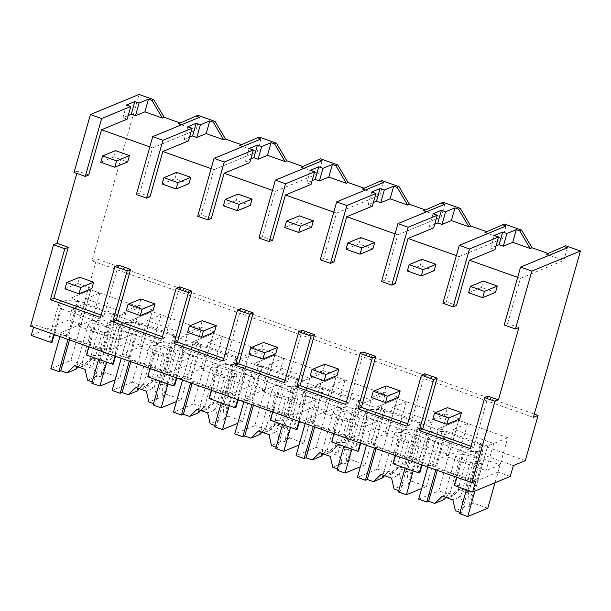 <?xml version="1.0" encoding="UTF-8"?>
<svg xmlns="http://www.w3.org/2000/svg" width="611" height="611" viewBox="0 0 611 611"><rect width="100%" height="100%" fill="white"/><g stroke="black" fill="none" stroke-linecap="round" stroke-linejoin="round"><path stroke-width="0.46" stroke-dasharray="3.06 2.29" d="M565.694 245.775L548.044 253.443M533.372 417.382L91.978 260.836L139.056 94.461M197.865 115.319L180.214 122.987M259.171 137.055L241.521 144.731M320.477 158.799L302.827 166.475M381.783 180.543L364.133 188.211M443.082 202.287L425.432 209.955M504.388 224.031L486.738 231.699M518.892 327.542L507.642 323.555L504.19 324.976M150.031 196.719L139.812 193.091L136.36 194.519M149.84 146.9L152.605 147.885L139.812 193.091M88.725 174.975L77.498 170.988L76.818 173.402M118.335 265.075L103.916 316.032L101.143 315.055M179.642 286.819L165.222 337.776L162.45 336.798M240.948 308.563L226.521 359.52L223.756 358.542M302.246 330.299L287.827 381.264L285.062 380.279M363.553 352.043L349.133 403.008L346.361 402.023M424.859 373.787L410.439 424.752L407.667 423.767M488.181 396.249L473.754 447.206L470.989 446.229M507.642 323.555L520.435 278.341L517.67 277.356M456.554 305.431L446.336 301.811L442.883 303.232M456.364 255.619L459.128 256.597L446.336 301.811M395.248 283.687L385.037 280.067L381.585 281.488M395.057 233.876L397.83 234.853L385.037 280.067M333.942 261.943L323.731 258.323L320.279 259.751M333.759 212.132L336.524 213.109L323.731 258.323M272.643 240.199L262.425 236.579L258.972 238.007M272.453 190.388L275.217 191.365L262.425 236.579M211.337 218.463L201.118 214.835L197.666 216.263M211.146 168.644L213.911 169.621L201.118 214.835M30.55 326.137L34.315 324.578L33.574 327.206M475.709 481.132L457.318 474.61L456.692 474.869L408.278 457.211L396.012 452.866L395.386 453.125L346.972 435.467L334.706 431.122L334.08 431.381L285.665 413.723L273.407 409.378L272.773 409.637L237.748 397.211L238.374 396.951L176.442 375.467L177.068 375.207L115.135 353.731L115.762 353.471L89.489 344.146L88.862 344.405L53.829 331.987L54.455 331.727L34.315 324.578M456.577 477.237L457.318 474.61M510.292 476.427L498.026 472.082L501.096 461.229L71.968 309.029L83.89 304.102L96.683 258.888L534.297 414.098M454.248 485.455L454.874 485.203L464.597 450.842L463.344 451.353L428.311 438.935L429.571 438.415A34.957 7.92 -164.2 0 1 426.684 434.138A34.972 7.928 -164.2 0 1 426.745 433.802A34.972 7.928 -164.2 0 1 445.259 431.931L446.511 431.412L438.629 428.617L427.761 467.018M464.597 450.842A34.957 7.92 -164.2 0 0 475.946 451.613A34.972 7.928 -164.2 0 0 483.11 448.97A34.972 7.928 -164.2 0 0 480.284 444.357L470.562 478.719A34.972 7.928 -164.2 0 1 473.388 483.332A34.972 7.928 -164.2 0 1 466.224 485.974A34.957 7.92 -164.2 0 1 454.874 485.203M470.562 478.719L471.822 478.199L477.947 480.376L498.026 472.082M513.362 465.574L501.096 461.229L507.749 437.72L458.708 420.322L438.629 428.617L487.67 446.015L507.749 437.72M525.284 460.648L83.89 304.102M91.978 260.836L96.683 258.888M548.098 253.466L546.287 254.214M496.033 245.958L490.77 248.127L494.994 249.624M520.435 278.341L563.8 260.423L549.243 255.261M567.382 247.768L563.8 260.423M473.754 447.206L470.31 448.634M456.692 474.869L463.344 451.353M421.659 462.443L428.311 438.935M422.048 464.986L429.571 438.415M421.544 464.811L422.285 462.183M395.271 455.493L396.012 452.866M480.284 444.357L481.544 443.838L487.67 446.015L474.93 491.038M471.822 478.199L481.544 443.838M477.947 480.376L487.67 446.015L493.696 443.525L453.583 429.296L467.644 423.492L458.708 420.322L438.629 428.617L428.907 462.978L436.789 465.773L435.528 466.292A34.972 7.928 -164.2 0 0 423.622 465.544M395.386 453.125L402.038 429.617L403.291 429.098A34.957 7.92 -164.2 0 0 414.64 429.869A34.972 7.928 -164.2 0 0 421.804 427.226A34.972 7.928 -164.2 0 0 418.978 422.613L409.255 456.975L410.516 456.455L416.641 458.632L436.728 450.338L448.986 454.683L458.708 420.322L438.751 490.854L418.672 499.149M436.728 450.338L446.45 415.976L397.402 398.578L377.323 406.873L385.205 409.668L383.952 410.187L374.23 444.548L375.482 444.029L385.205 409.668M494.352 235.472L490.77 248.127M448.986 454.683L428.907 462.978M419.841 472.777A34.957 7.92 -164.2 0 1 416.962 468.5A34.972 7.928 -164.2 0 1 417.023 468.163A34.972 7.928 -164.2 0 1 421.842 465.719M392.942 463.718L393.568 463.459A34.957 7.92 -164.2 0 0 404.917 464.23A34.972 7.928 -164.2 0 0 412.081 461.588A34.972 7.928 -164.2 0 0 409.255 456.975M445.259 431.931L435.528 466.292M436.789 465.773L446.511 431.412M173.761 335.645A34.972 7.928 -164.2 0 1 176.579 340.251L166.856 374.612A34.972 7.928 -164.2 0 0 164.038 370.006L173.761 335.645L175.013 335.126L181.146 337.295L201.225 329.001L152.185 311.61L142.462 345.971L130.196 341.618L139.919 307.257L90.879 289.866L81.156 324.227L68.898 319.874L71.968 309.029M68.898 319.874L31.245 335.431M74.046 172.417L77.498 170.988M81.156 324.227L61.077 332.521L68.959 335.317L67.699 335.836A34.972 7.928 -164.2 0 0 55.792 335.088M52.011 342.313A34.957 7.92 -164.2 0 1 49.132 338.043A34.972 7.928 -164.2 0 1 49.193 337.707A34.972 7.928 -164.2 0 1 54.012 335.256M53.715 334.354L54.455 331.727M103.992 347.743L113.715 313.382L112.455 313.901L102.732 348.262L103.992 347.743L110.117 349.92L119.84 315.559L125.866 313.069L85.754 298.84L99.814 293.036L90.879 289.866L70.8 298.16L78.682 300.956L68.959 335.317M61.077 332.521L59.931 336.554M53.829 331.987L60.481 308.471L61.742 307.959A34.957 7.92 -164.2 0 1 58.855 303.682A34.972 7.928 -164.2 0 1 58.916 303.346A34.972 7.928 -164.2 0 1 77.429 301.475L67.699 335.836M77.429 301.475L78.682 300.956M61.742 307.959L54.219 334.53M88.748 346.773L89.489 344.146M115.021 356.098L115.762 353.471M88.862 344.405L95.515 320.897L96.767 320.378L87.045 354.739L86.418 354.999M95.515 320.897L60.481 308.471M103.916 316.032L100.464 317.46M152.605 147.885L195.971 129.967L181.414 124.804M180.268 123.002L178.458 123.758M128.203 115.502L122.941 117.671L127.164 119.168M199.553 117.304L195.971 129.967M126.523 105.016L122.941 117.671M113.715 313.382L119.84 315.559L139.919 307.257M110.117 349.92L130.196 341.618M112.455 313.901A34.972 7.928 -164.2 0 1 115.28 318.507A34.972 7.928 -164.2 0 1 108.116 321.157A34.957 7.92 -164.2 0 1 96.767 320.378M102.732 348.262A34.972 7.928 -164.2 0 1 105.558 352.868A34.972 7.928 -164.2 0 1 98.394 355.518A34.957 7.92 -164.2 0 1 87.045 354.739M142.462 345.971L122.383 354.265L130.265 357.061L129.005 357.58A34.972 7.928 -164.2 0 0 117.098 356.832M113.318 364.057A34.957 7.92 -164.2 0 1 110.438 359.787A34.972 7.928 -164.2 0 1 110.499 359.451A34.972 7.928 -164.2 0 1 115.319 357M459.128 256.597L502.494 238.68L487.937 233.517M486.791 231.722L484.981 232.47M434.727 224.214L429.464 226.383L433.688 227.88M506.076 226.024L502.494 238.68M433.054 213.728L429.464 226.383M410.439 424.752L406.987 426.173M403.291 429.098L393.568 463.459M418.978 422.613L420.238 422.094L426.363 424.271L446.45 415.976M410.516 456.455L420.238 422.094M416.641 458.632L413.173 470.89M360.353 440.699L367.005 417.191L368.265 416.671A34.957 7.92 -164.2 0 1 365.378 412.402A34.972 7.928 -164.2 0 1 365.439 412.058A34.972 7.928 -164.2 0 1 383.952 410.187M402.038 429.617L367.005 417.191M360.742 443.242L368.265 416.671M360.238 443.067L360.979 440.439M333.965 433.749L334.706 431.122M334.08 431.381L340.732 407.873L341.992 407.354A34.957 7.92 -164.2 0 0 353.341 408.125A34.972 7.928 -164.2 0 0 360.498 405.483A34.972 7.928 -164.2 0 0 357.679 400.869L347.957 435.231L349.209 434.711L355.342 436.888L375.421 428.594L387.68 432.939L397.402 398.578L377.323 406.873L366.455 445.274M375.421 428.594L385.144 394.232L336.096 376.834L316.017 385.136L323.899 387.932L322.646 388.451L312.924 422.804L314.176 422.293L323.899 387.932M387.68 432.939L367.601 441.234L375.482 444.029M358.542 451.033A34.957 7.92 -164.2 0 1 355.655 446.756A34.972 7.928 -164.2 0 1 355.717 446.42A34.972 7.928 -164.2 0 1 360.536 443.976M362.315 443.807A34.972 7.928 -164.2 0 1 374.23 444.548M331.636 441.974L332.269 441.715A34.957 7.92 -164.2 0 0 343.611 442.486A34.972 7.928 -164.2 0 0 350.775 439.844A34.972 7.928 -164.2 0 0 347.957 435.231M367.601 441.234L377.323 406.873L426.363 424.271L432.389 421.781L392.277 407.552L406.338 401.748L397.402 398.578L377.445 469.111L357.366 477.405M397.83 234.853L441.188 216.936L426.631 211.773M425.493 209.978L423.675 210.726M373.42 202.47L368.166 204.647L372.382 206.144M444.77 204.28L441.188 216.936M371.748 191.984L368.166 204.647M349.133 403.008L345.681 404.436M341.992 407.354L332.269 441.715M357.679 400.869L358.932 400.35L365.065 402.527L385.144 394.232M349.209 434.711L358.932 400.35M355.342 436.888L351.867 449.146M299.046 418.955L305.706 395.447L306.959 394.927A34.957 7.92 -164.2 0 1 304.072 390.658A34.972 7.928 -164.2 0 1 304.141 390.314A34.972 7.928 -164.2 0 1 322.646 388.451M340.732 407.873L305.706 395.447M299.436 421.506L306.959 394.927M298.932 421.323L299.68 418.695M272.659 412.005L273.407 409.378M272.773 409.637L279.426 386.129L280.686 385.61A34.957 7.92 -164.2 0 0 292.035 386.381A34.972 7.928 -164.2 0 0 299.191 383.739A34.972 7.928 -164.2 0 0 296.373 379.125L286.651 413.487L287.903 412.967L294.036 415.144L314.115 406.85L326.373 411.195L336.096 376.834L316.017 385.136L305.156 423.53M314.115 406.85L323.838 372.489L274.79 355.098L254.711 363.392L262.593 366.188L261.34 366.707L251.617 401.068L252.87 400.549L262.593 366.188M326.373 411.195L306.294 419.497L314.176 422.293M297.236 429.289A34.957 7.92 -164.2 0 1 294.349 425.019A34.972 7.928 -164.2 0 1 294.41 424.676A34.972 7.928 -164.2 0 1 299.23 422.232M301.017 422.064A34.972 7.928 -164.2 0 1 312.924 422.804M270.337 420.231L270.963 419.971A34.957 7.92 -164.2 0 0 282.313 420.742A34.972 7.928 -164.2 0 0 289.469 418.1A34.972 7.928 -164.2 0 0 286.651 413.487M306.294 419.497L316.017 385.136L365.065 402.527L371.083 400.037L330.979 385.816L345.032 380.004L336.096 376.834L316.139 447.367L296.06 455.661M336.524 213.109L379.889 195.199L365.325 190.029M364.187 188.234L362.369 188.982M312.114 180.726L306.859 182.903L311.075 184.4M383.471 182.536L379.889 195.199M310.441 170.24L306.859 182.903M287.827 381.264L284.375 382.692M280.686 385.61L270.963 419.971M296.373 379.125L297.626 378.614L303.759 380.783L323.838 372.489M287.903 412.967L297.626 378.614M294.036 415.144L290.569 427.402M237.748 397.211L244.4 373.703L245.653 373.184A34.957 7.92 -164.2 0 1 242.773 368.914A34.972 7.928 -164.2 0 1 242.834 368.578A34.972 7.928 -164.2 0 1 261.34 366.707M279.426 386.129L244.4 373.703M238.13 399.762L245.653 373.184M237.626 399.579L238.374 396.951M211.353 390.261L212.101 387.634M211.475 387.893L218.127 364.385L219.38 363.866A34.957 7.92 -164.2 0 0 230.729 364.645A34.972 7.928 -164.2 0 0 237.885 361.995A34.972 7.928 -164.2 0 0 235.067 357.389L225.344 391.743L226.597 391.231L232.73 393.4L252.809 385.106L265.067 389.459L274.79 355.098L254.711 363.392L243.85 401.786M252.809 385.106L262.531 350.745L213.491 333.354L193.412 341.648L201.294 344.444L200.034 344.963L190.311 379.324L191.564 378.805L201.294 344.444M265.067 389.459L244.988 397.753L252.87 400.549M235.93 407.545A34.957 7.92 -164.2 0 1 233.051 403.275A34.972 7.928 -164.2 0 1 233.112 402.939A34.972 7.928 -164.2 0 1 237.923 400.488M239.711 400.32A34.972 7.928 -164.2 0 1 251.617 401.068M209.031 398.487L209.657 398.227A34.957 7.92 -164.2 0 0 221.006 398.998A34.972 7.928 -164.2 0 0 228.163 396.356A34.972 7.928 -164.2 0 0 225.344 391.743M244.988 397.753L254.711 363.392L303.759 380.783L309.785 378.293L269.672 364.072L283.725 358.26L274.79 355.098L254.833 425.623L234.754 433.917M275.217 191.365L318.583 173.455L304.018 168.292M302.88 166.49L301.063 167.238M250.808 158.982L245.553 161.159L249.777 162.656M322.165 160.792L318.583 173.455M249.135 148.496L245.553 161.159M226.521 359.52L223.068 360.948M219.38 363.866L209.657 398.227M235.067 357.389L236.32 356.87L242.452 359.039L262.531 350.745M226.597 391.231L236.32 356.87M232.73 393.4L229.262 405.658M176.442 375.467L183.094 351.959L184.346 351.44A34.957 7.92 -164.2 0 1 181.467 347.17A34.972 7.928 -164.2 0 1 181.528 346.834A34.972 7.928 -164.2 0 1 200.034 344.963M218.127 364.385L183.094 351.959M176.831 378.018L184.346 351.44M176.327 377.835L177.068 375.207M150.054 368.517L150.795 365.89M164.038 370.006L165.291 369.487L171.424 371.656L191.503 363.362L203.769 367.715L213.491 333.354L193.412 341.648L182.544 380.042M191.503 363.362L201.225 329.001M203.769 367.715L183.682 376.009L191.564 378.805M174.624 385.801A34.957 7.92 -164.2 0 1 171.744 381.531A34.972 7.928 -164.2 0 1 171.806 381.195A34.972 7.928 -164.2 0 1 176.625 378.744M178.404 378.576A34.972 7.928 -164.2 0 1 190.311 379.324M147.725 376.743L148.351 376.483A34.957 7.92 -164.2 0 0 159.7 377.262A34.972 7.928 -164.2 0 0 166.856 374.612M183.682 376.009L193.412 341.648L242.452 359.039L248.478 356.549L208.366 342.328L222.419 336.524L213.491 333.354L193.534 403.879L173.448 412.173M213.911 169.621L257.277 151.711L242.712 146.548M241.574 144.746L239.756 145.494M189.509 137.246L184.247 139.415L188.471 140.912M260.859 139.048L257.277 151.711M187.829 126.752L184.247 139.415M165.222 337.776L161.77 339.204M150.169 366.149L156.821 342.641L158.073 342.122L148.351 376.483M176.579 340.251A34.972 7.928 -164.2 0 1 169.423 342.901A34.957 7.92 -164.2 0 1 158.073 342.122M165.291 369.487L175.013 335.126M171.424 371.656L167.956 383.922M115.135 353.731L121.788 330.215L123.04 329.696A34.957 7.92 -164.2 0 1 120.161 325.426A34.972 7.928 -164.2 0 1 120.222 325.09A34.972 7.928 -164.2 0 1 138.728 323.219L139.988 322.7L132.106 319.904L121.238 358.298M156.821 342.641L121.788 330.215M115.525 356.274L123.04 329.696M161.113 314.78L153.437 341.9L193.55 356.129L181.268 399.533L167.055 394.492L164.558 383.655L154.048 379.927L146.434 387.175L132.228 382.135L152.185 311.61L132.106 319.904L181.146 337.295L187.172 334.813L147.06 320.584L161.113 314.78L152.185 311.61L132.106 319.904L122.383 354.265M138.728 323.219L129.005 357.58M130.265 357.061L139.988 322.7M487.792 508.245L473.586 503.204L471.089 492.374L460.579 488.647L452.957 495.895L438.751 490.854M452.957 495.895L448.749 497.637L457.952 489.724L460.579 488.647M443.998 499.599A13.511 3.063 -164.2 0 1 443.685 498.591A13.511 3.063 -164.2 0 1 445.656 497.637M446.366 497.575A13.511 3.063 -164.2 0 1 448.749 497.637M435.819 469.874L468.836 481.262L466.422 489.778M467.644 423.492L459.968 450.62L500.073 464.841L495.009 482.736M467.682 455.371A13.503 3.063 -164.2 0 1 478.184 459.09A13.511 3.063 -164.2 0 1 481.651 461.542A13.511 3.063 -164.2 0 1 481.964 462.55A13.511 3.063 -164.2 0 1 476.901 463.512A13.511 3.063 -164.2 0 1 470.249 462.374A13.503 3.063 -164.2 0 1 459.747 458.647A13.511 3.063 -164.2 0 1 456.28 456.196A13.511 3.063 -164.2 0 1 455.966 455.195A13.511 3.063 -164.2 0 1 461.03 454.233A13.511 3.063 -164.2 0 1 467.682 455.363L457.952 489.724A13.503 3.063 15.8 0 1 468.461 493.459L471.089 492.374M445.87 497.4L450.017 493.008L459.739 458.647M473.586 503.204L469.37 504.946A13.511 3.063 -164.2 0 1 469.683 505.954A13.511 3.063 -164.2 0 1 464.62 506.909L460.526 496.735L450.024 493.008L442.379 496.163M437.331 470.409L437.782 468.805L470.714 480.483L461.542 512.912L460.03 512.369M437.782 468.805L435.903 469.584M470.714 480.483L468.836 481.262M461.542 512.912L459.655 513.683M464.62 506.909L455.386 510.727M500.073 464.841L486.02 470.653L445.908 456.425L453.583 429.296M493.696 443.525L486.02 470.653M459.968 450.62L445.908 456.425M469.37 504.946L468.469 493.451L478.192 459.09M470.249 462.374L460.526 496.735L452.888 499.89M406.338 401.748L398.662 428.876L438.774 443.105L426.486 486.501L412.28 481.468L409.782 470.63L399.273 466.903L391.659 474.151L377.445 469.111M391.659 474.151L387.443 475.893L396.654 467.98L399.273 466.903M382.692 477.855A13.511 3.063 -164.2 0 1 382.379 476.855A13.511 3.063 -164.2 0 1 384.35 475.893M385.06 475.832A13.511 3.063 -164.2 0 1 387.443 475.893M374.512 448.13L407.529 459.518L405.116 468.034M394.973 434.452A13.511 3.063 -164.2 0 1 394.66 433.451A13.511 3.063 -164.2 0 1 399.724 432.489A13.511 3.063 -164.2 0 1 406.376 433.627A13.503 3.063 -164.2 0 1 416.878 437.354A13.511 3.063 -164.2 0 1 420.345 439.805A13.511 3.063 -164.2 0 1 420.658 440.806A13.511 3.063 -164.2 0 1 415.595 441.768A13.511 3.063 -164.2 0 1 408.95 440.63A13.503 3.063 -164.2 0 1 398.441 436.903A13.511 3.063 -164.2 0 1 394.973 434.452M384.563 475.656L388.711 471.264L381.073 474.419M376.025 448.665L376.483 447.061L409.408 458.739L400.236 491.168L398.723 490.625M376.483 447.061L374.596 447.84M409.408 458.739L407.529 459.518M400.236 491.168L398.349 491.939M412.28 481.468L408.064 483.202A13.511 3.063 -164.2 0 1 408.377 484.21A13.511 3.063 -164.2 0 1 403.313 485.165L394.08 488.983M426.486 486.501L421.689 488.487M438.774 443.105L424.714 448.909L384.602 434.681L392.277 407.552M432.389 421.781L424.714 448.909M398.662 428.876L384.602 434.681M408.064 483.202L407.163 471.715A13.503 3.063 15.8 0 0 396.654 467.988L406.376 433.627M409.782 470.63L407.155 471.707L416.885 437.354M403.313 485.165L399.22 474.991L388.718 471.264L398.433 436.903M408.95 440.63L399.22 474.991L391.582 478.146M345.032 380.004L337.356 407.132L377.468 421.361L365.187 464.765L350.974 459.724L348.476 448.886L337.967 445.159L330.352 452.407L316.139 447.367M330.352 452.407L326.137 454.149L335.347 446.244L337.967 445.159M321.386 456.112A13.511 3.063 -164.2 0 1 321.073 455.111A13.511 3.063 -164.2 0 1 323.051 454.149M323.754 454.088A13.511 3.063 -164.2 0 1 326.137 454.149M313.214 426.386L346.223 437.774L343.81 446.29M333.667 412.708A13.511 3.063 -164.2 0 1 333.362 411.707A13.511 3.063 -164.2 0 1 338.418 410.745A13.511 3.063 -164.2 0 1 345.07 411.883A13.503 3.063 -164.2 0 1 355.571 415.61A13.511 3.063 -164.2 0 1 359.047 418.061A13.511 3.063 -164.2 0 1 359.352 419.062A13.511 3.063 -164.2 0 1 354.288 420.024A13.511 3.063 -164.2 0 1 347.644 418.886A13.503 3.063 -164.2 0 1 337.135 415.159A13.511 3.063 -164.2 0 1 333.667 412.708M323.257 453.912L327.412 449.52L319.767 452.675M314.718 426.921L315.177 425.317L348.102 436.995L338.929 469.424L337.417 468.889M315.177 425.317L313.29 426.096M348.102 436.995L346.223 437.774M338.929 469.424L337.051 470.203M350.974 459.724L346.758 461.465A13.511 3.063 -164.2 0 1 347.071 462.466A13.511 3.063 -164.2 0 1 342.007 463.428L332.774 467.239M365.187 464.765L360.383 466.743M377.468 421.361L363.408 427.165L323.295 412.937L330.979 385.816M371.083 400.037L363.408 427.165M337.356 407.132L323.295 412.937M346.758 461.465L345.857 449.971A13.503 3.063 15.8 0 0 335.347 446.244L345.07 411.883M348.476 448.886L345.849 449.971L355.579 415.61M342.007 463.428L337.921 453.247L327.412 449.52L337.135 415.159M347.644 418.886L337.921 453.247L330.276 456.402M283.725 358.26L276.05 385.388L316.162 399.617L303.881 443.021L289.667 437.98L287.17 427.142L276.661 423.415L269.046 430.663L254.833 425.623M269.046 430.663L264.838 432.405L274.041 424.5L276.661 423.415M260.08 434.368A13.511 3.063 -164.2 0 1 259.774 433.367A13.511 3.063 -164.2 0 1 261.745 432.405M262.455 432.351A13.511 3.063 -164.2 0 1 264.838 432.405M251.908 404.642L284.917 416.03L282.511 424.546M272.361 390.964A13.511 3.063 -164.2 0 1 272.055 389.963A13.511 3.063 -164.2 0 1 277.119 389.001A13.511 3.063 -164.2 0 1 283.764 390.139A13.503 3.063 -164.2 0 1 294.265 393.866A13.511 3.063 -164.2 0 1 297.74 396.318A13.511 3.063 -164.2 0 1 298.046 397.318A13.511 3.063 -164.2 0 1 292.982 398.28A13.511 3.063 -164.2 0 1 286.338 397.142A13.503 3.063 -164.2 0 1 275.836 393.415A13.511 3.063 -164.2 0 1 272.361 390.964M261.951 432.168L266.106 427.776L258.461 430.931M253.42 405.177L253.87 403.573L286.803 415.251L277.623 447.68L276.111 447.145M253.87 403.573L251.992 404.352M286.803 415.251L284.917 416.03M277.623 447.68L275.744 448.459M289.667 437.98L285.459 439.721A13.511 3.063 -164.2 0 1 285.765 440.722A13.511 3.063 -164.2 0 1 280.701 441.684L271.467 445.495M303.881 443.021L299.077 444.999M316.162 399.617L302.101 405.421L261.997 391.193L269.672 364.072M309.785 378.293L302.101 405.421M276.05 385.388L261.997 391.193M285.459 439.721L284.55 428.227A13.503 3.063 15.8 0 0 274.041 424.5L283.764 390.139M287.17 427.142L284.55 428.227L294.273 393.866M280.701 441.684L276.615 431.503L266.106 427.776L275.828 393.415M286.338 397.142L276.615 431.503L268.97 434.658M222.419 336.524L214.744 363.644L254.856 377.873L242.575 421.277L228.361 416.236L225.864 405.399L215.355 401.671L207.74 408.919L193.534 403.879M207.74 408.919L203.532 410.661L212.735 402.756L215.355 401.671M198.774 412.624A13.511 3.063 -164.2 0 1 198.468 411.623A13.511 3.063 -164.2 0 1 200.439 410.661M201.149 410.607A13.511 3.063 -164.2 0 1 203.532 410.661M190.601 382.898L223.611 394.286L221.205 402.802M211.055 369.22A13.511 3.063 -164.2 0 1 210.749 368.219A13.511 3.063 -164.2 0 1 215.813 367.257A13.511 3.063 -164.2 0 1 222.457 368.395A13.503 3.063 -164.2 0 1 232.967 372.122A13.511 3.063 -164.2 0 1 236.434 374.574A13.511 3.063 -164.2 0 1 236.74 375.574A13.511 3.063 -164.2 0 1 231.684 376.536A13.511 3.063 -164.2 0 1 225.031 375.398A13.503 3.063 -164.2 0 1 214.53 371.671A13.511 3.063 -164.2 0 1 211.055 369.22M200.652 410.432L204.8 406.032L197.162 409.187M192.114 383.441L192.564 381.829L225.497 393.507L216.317 425.936L214.812 425.401M192.564 381.829L190.685 382.608M225.497 393.507L223.611 394.286M216.317 425.936L214.438 426.715M228.361 416.236L224.153 417.977A13.511 3.063 -164.2 0 1 224.458 418.978A13.511 3.063 -164.2 0 1 219.395 419.94L210.169 423.751M242.575 421.277L237.771 423.263M254.856 377.873L240.803 383.677L200.691 369.456L208.366 342.328M248.478 356.549L240.803 383.677M214.744 363.644L200.691 369.456M224.153 417.977L223.244 406.483A13.503 3.063 15.8 0 0 212.735 402.756L222.457 368.395M225.864 405.399L223.244 406.483L232.967 372.122M219.395 419.94L215.309 409.76L204.807 406.032L214.522 371.671M225.031 375.398L215.309 409.76L207.671 412.914M132.228 382.135L112.149 390.437M146.434 387.175L142.226 388.917L151.429 381.012L154.048 379.927M137.467 390.88A13.511 3.063 -164.2 0 1 137.162 389.879A13.511 3.063 -164.2 0 1 139.132 388.917M139.843 388.863A13.511 3.063 -164.2 0 1 142.226 388.917M129.295 361.154L162.305 372.542L159.899 381.058M149.756 347.476A13.511 3.063 -164.2 0 1 149.443 346.475A13.511 3.063 -164.2 0 1 154.507 345.513A13.511 3.063 -164.2 0 1 161.151 346.651A13.503 3.063 -164.2 0 1 171.66 350.378A13.511 3.063 -164.2 0 1 175.128 352.83A13.511 3.063 -164.2 0 1 175.441 353.83A13.511 3.063 -164.2 0 1 170.377 354.792A13.511 3.063 -164.2 0 1 163.725 353.654A13.503 3.063 -164.2 0 1 153.224 349.927A13.511 3.063 -164.2 0 1 149.756 347.476M139.346 388.688L143.493 384.288L135.856 387.45M130.807 361.697L131.258 360.085L164.191 371.771L155.018 404.192L153.506 403.657M131.258 360.085L129.379 360.864M164.191 371.771L162.305 372.542M155.018 404.192L153.132 404.971M167.055 394.492L162.847 396.233A13.511 3.063 -164.2 0 1 163.16 397.234A13.511 3.063 -164.2 0 1 158.096 398.196L148.863 402.007M181.268 399.533L176.464 401.519M193.55 356.129L179.497 361.933L139.384 347.712L147.06 320.584M187.172 334.813L179.497 361.933M153.437 341.9L139.384 347.712M162.847 396.233L161.938 384.739A13.503 3.063 15.8 0 0 151.429 381.012L161.151 346.651M164.558 383.655L161.938 384.739L171.66 350.378M158.096 398.196L154.003 388.016L143.501 384.288L153.216 349.927M163.725 353.654L154.003 388.016L146.365 391.177M106.65 362.178L119.84 315.559L70.8 298.16L90.879 289.866L70.922 360.398L50.843 368.693M99.814 293.036L92.139 320.164L132.243 334.385L119.962 377.789L105.756 372.748L103.259 361.911L92.75 358.183L85.135 365.439L70.922 360.398M85.135 365.439L80.919 367.173L90.13 359.268L92.75 358.183M76.169 369.136A13.511 3.063 -164.2 0 1 75.856 368.135A13.511 3.063 -164.2 0 1 77.826 367.18M78.536 367.119A13.511 3.063 -164.2 0 1 80.919 367.173M67.989 339.418L101.006 350.806L98.592 359.321M88.45 325.739A13.511 3.063 -164.2 0 1 88.137 324.731A13.511 3.063 -164.2 0 1 93.2 323.769A13.511 3.063 -164.2 0 1 99.853 324.907A13.503 3.063 -164.2 0 1 110.354 328.634A13.511 3.063 -164.2 0 1 113.822 331.086A13.511 3.063 -164.2 0 1 114.135 332.086A13.511 3.063 -164.2 0 1 109.071 333.048A13.511 3.063 -164.2 0 1 102.419 331.918A13.503 3.063 -164.2 0 1 91.917 328.191A13.511 3.063 -164.2 0 1 88.45 325.739M78.04 366.944L82.187 362.544L74.55 365.706M69.501 339.953L69.96 338.341L102.885 350.027L93.712 382.448L92.2 381.913M69.96 338.341L68.073 339.12M102.885 350.027L101.006 350.806M93.712 382.448L91.826 383.227M105.756 372.748L101.541 374.49A13.511 3.063 -164.2 0 1 101.854 375.49A13.511 3.063 -164.2 0 1 96.79 376.452L87.556 380.263M119.962 377.789L115.166 379.775M132.243 334.385L118.19 340.197L78.078 325.969L85.754 298.84M125.866 313.069L118.19 340.197M92.139 320.164L78.078 325.969M101.541 374.49L100.639 362.995A13.503 3.063 15.8 0 0 90.13 359.268L99.853 324.907M103.259 361.911L100.632 362.995L110.362 328.634M96.79 376.452L92.696 366.272L82.195 362.544L91.91 328.191M102.419 331.918L92.696 366.272L85.059 369.434M468.622 292.722L481.491 287.407L495.498 292.379M481.491 287.407L483.278 281.083M407.323 270.978L420.185 265.67L434.2 270.635M420.185 265.67L421.972 259.339M346.017 249.242L358.878 243.926L372.893 248.891M358.878 243.926L360.666 237.595M284.711 227.498L297.572 222.183L311.587 227.155M297.572 222.183L299.367 215.851M223.405 205.754L236.266 200.439L250.281 205.411M236.266 200.439L238.061 194.107M162.098 184.01L174.967 178.695L188.975 183.667M174.967 178.695L176.755 172.363M100.792 162.266L113.661 156.951L127.668 161.923M113.661 156.951L115.448 150.619M432.802 419.314L445.663 414.006L447.458 407.674M445.663 414.006L459.678 418.97M371.496 397.57L384.365 392.262L386.152 385.931M384.365 392.262L398.372 397.226M310.189 375.834L323.059 370.518L324.846 364.187M323.059 370.518L337.066 375.482M248.891 354.09L261.752 348.774L263.54 342.443M261.752 348.774L275.767 353.746M187.585 332.346L200.446 327.03L202.241 320.699M200.446 327.03L214.461 332.002M126.278 310.602L139.14 305.286L140.935 298.955M139.14 305.286L153.155 310.258M64.972 288.858L77.834 283.542L79.629 277.211M77.834 283.542L91.849 288.514M475.946 451.613L466.224 485.974M426.684 434.138L416.962 468.5M58.855 303.682L49.132 338.043M108.116 321.157L98.394 355.518M414.64 429.869L404.917 464.23M365.378 412.402L355.655 446.756M353.341 408.125L343.611 442.486M304.072 390.658L294.349 425.019M292.035 386.381L282.313 420.742M242.773 368.914L233.051 403.275M230.729 364.645L221.006 398.998M181.467 347.17L171.744 381.531M169.423 342.901L159.7 377.262M120.161 325.426L110.438 359.787M483.11 448.97L473.388 483.332M426.745 433.802L417.023 468.163M58.916 303.346L49.193 337.707M115.28 318.507L105.558 352.868M421.804 427.226L412.081 461.588M365.439 412.058L355.717 446.42M360.498 405.483L350.775 439.844M304.141 390.314L294.41 424.676M299.191 383.739L289.469 418.1M242.834 368.578L233.112 402.939M237.885 361.995L228.163 396.356M181.528 346.834L171.806 381.195M120.222 325.09L110.499 359.451M455.966 455.195L443.685 498.591M481.964 462.55L469.683 505.954M394.66 433.451L382.379 476.855M420.658 440.806L408.377 484.21M333.362 411.707L321.073 455.111M359.352 419.062L347.071 462.466M272.055 389.963L259.774 433.367M298.046 397.318L285.765 440.722M210.749 368.219L198.468 411.623M236.74 375.574L224.458 418.978M149.443 346.475L137.162 389.879M175.441 353.83L163.16 397.234M88.137 324.731L75.856 368.135M114.135 332.086L101.854 375.49"/><path stroke-width="0.92" d="M472.639 491.985L510.292 476.427L513.362 465.574L525.284 460.648L538.077 415.442L533.372 417.382L580.45 251.006L531.822 271.101L515.44 328.97L518.892 327.542L498.423 399.877L494.971 401.305L471.944 482.682L475.709 481.132L472.639 491.985L454.248 485.455L456.577 477.237M548.044 253.443L532.036 247.768L521.611 230.141L504.388 224.031L484.981 232.47L487.937 233.517M580.45 251.006L565.694 245.775L546.287 254.214L549.243 255.261M180.214 122.987L164.206 117.312L153.781 99.677L139.056 94.461L90.42 114.547L74.046 172.417L85.273 176.396L88.725 174.975L101.518 129.761L149.84 146.9M241.521 144.731L225.512 139.048L215.087 121.421L197.865 115.319L178.458 123.758L181.414 124.804M302.827 166.475L286.819 160.792L276.386 143.165L259.171 137.055L239.756 145.494L242.712 146.548M364.133 188.211L348.125 182.536L337.692 164.909L320.477 158.799L301.063 167.238L304.018 168.292M425.432 209.955L409.431 204.28L398.998 186.653L381.783 180.543L362.369 188.982L365.325 190.029M486.738 231.699L470.737 226.024L460.304 208.397L443.082 202.287L423.675 210.726L426.631 211.773M531.822 271.101L520.564 267.106L567.382 247.768L563.877 246.523M515.44 328.97L504.19 324.976L520.564 267.106M76.818 173.402L57.029 243.331L53.577 244.759L30.55 326.137L471.944 482.682M101.143 315.055L53.837 298.275L68.256 247.31L57.029 243.331M68.256 247.31L64.804 248.738L50.385 299.703L100.464 317.46L114.883 266.495L118.335 265.075L124.468 267.244L130.594 269.42L116.174 320.385L112.722 321.806L161.77 339.204L176.189 288.239L188.448 292.593L174.028 343.55L223.068 360.948L237.496 309.983L249.754 314.337L235.334 365.294L284.375 382.692L298.794 331.727L311.06 336.073L296.64 387.038L345.681 404.436L360.1 353.471L372.366 357.817L357.939 408.782L406.987 426.173L421.407 375.215L433.665 379.561L419.245 430.526L470.31 448.634L484.729 397.669L488.181 396.249L498.423 399.877M162.45 336.798L116.174 320.385M176.189 288.239L179.642 286.819L191.9 291.164L177.48 342.129L174.028 343.55M223.756 358.542L177.48 342.129M237.496 309.983L240.948 308.563L253.206 312.908L238.786 363.873L235.334 365.294M285.062 380.279L238.786 363.873M298.794 331.727L302.246 330.299L314.512 334.652L300.093 385.61L296.64 387.038M346.361 402.023L300.093 385.61M360.1 353.471L363.553 352.043L375.818 356.396L361.391 407.354L357.939 408.782M407.667 423.767L361.391 407.354M421.407 375.215L424.859 373.787L437.117 378.14L422.697 429.098L419.245 430.526M470.989 446.229L422.697 429.098M517.67 277.356L469.347 260.217L494.994 249.624L498.576 236.969L494.352 235.472L502.677 232.035L506.901 233.532L516.295 229.644L519.793 230.889L521.611 230.141M502.578 224.779L506.076 226.024L459.266 245.362L442.883 303.232L453.102 306.859L456.554 305.431L469.347 260.217M456.364 255.619L408.041 238.481L433.688 227.88L437.27 215.225L433.054 213.728L441.371 210.291L445.595 211.788L454.989 207.9L458.487 209.145L460.304 208.397M437.27 215.225L408.171 227.246L391.796 285.116L395.248 283.687L408.041 238.481M395.057 233.876L346.735 216.737L372.382 206.144L375.964 193.481L371.748 191.984L380.065 188.547L384.288 190.044L393.683 186.164L397.181 187.401L398.998 186.653M375.964 193.481L346.872 205.502L330.498 263.372L333.942 261.943L346.735 216.737M333.759 212.132L285.436 194.993L311.075 184.4L314.657 171.737L310.441 170.24L318.766 166.803L322.982 168.3L332.384 164.42L335.882 165.657L337.692 164.909M314.657 171.737L285.566 183.758L269.191 241.628L272.643 240.199L285.436 194.993M272.453 190.388L224.13 173.249L249.777 162.656L253.359 149.993L249.135 148.496L257.46 145.059L261.676 146.556L271.078 142.676L274.576 143.913L276.386 143.165M253.359 149.993L224.26 162.014L207.885 219.884L211.337 218.463L224.13 173.249M211.146 168.644L162.824 151.505L188.471 140.912L192.053 128.249L187.829 126.752L196.154 123.315L200.377 124.812L209.772 120.932L213.27 122.169L215.087 121.421M196.047 116.067L199.553 117.304L152.735 136.65L136.36 194.519L146.579 198.14L150.031 196.719L162.824 151.505M494.971 401.305L484.729 397.669M114.883 266.495L127.141 270.849L112.722 321.806M64.804 248.738L53.577 244.759M538.077 415.442L534.297 414.098M502.677 232.035L499.095 244.69L496.033 245.958M532.036 247.768L530.226 248.517L512.713 242.307L516.295 229.644M499.095 244.69L503.319 246.187L512.713 242.307M530.226 248.517L519.793 230.889M498.576 236.969L469.477 248.99L459.266 245.362M453.102 306.859L469.477 248.99M437.117 378.14L433.665 379.561M421.544 464.811L419.215 473.036L419.841 472.777L422.048 464.986M419.215 473.036L392.942 463.718L395.271 455.493M506.901 233.532L503.319 246.187M421.842 465.719A34.972 7.928 -164.2 0 1 423.622 465.544M33.574 327.206L31.245 335.431L51.385 342.572L52.011 342.313L54.219 334.53M54.012 335.256A34.972 7.928 -164.2 0 1 55.792 335.088M51.385 342.572L53.715 334.354M90.42 114.547L101.647 118.526L85.273 176.396M101.647 118.526L130.746 106.513L126.523 105.016L134.848 101.571L139.071 103.068L148.465 99.188L151.963 100.425L153.781 99.677M115.021 356.098L112.691 364.316L98.676 359.352L86.418 354.999L88.748 346.773M50.385 299.703L53.837 298.275M130.594 269.42L127.141 270.849M101.518 129.761L127.164 119.168L130.746 106.513M164.206 117.312L162.396 118.06L144.883 111.851L148.465 99.188M134.848 101.571L131.266 114.234L135.489 115.731L144.883 111.851M131.266 114.234L128.203 115.502M139.071 103.068L135.489 115.731M162.396 118.06L151.963 100.425M192.053 128.249L162.954 140.27L152.742 136.65M115.319 357A34.972 7.928 -164.2 0 1 117.098 356.832M112.691 364.316L113.318 364.057L115.525 356.274M146.579 198.14L162.954 140.27M470.737 226.024L468.92 226.773L458.487 209.145M468.92 226.773L451.407 220.563L454.989 207.9M441.371 210.291L437.789 222.946L442.013 224.443L451.407 220.563M437.789 222.946L434.727 224.214M408.171 227.246L397.96 223.618L381.585 281.488L391.796 285.116M397.96 223.618L444.77 204.28L441.272 203.035M445.595 211.788L442.013 224.443M375.818 356.396L372.366 357.817M360.238 443.067L357.909 451.292L358.542 451.033L360.742 443.242M357.909 451.292L331.636 441.974L333.965 433.749M360.536 443.976A34.972 7.928 -164.2 0 1 362.315 443.807M409.431 204.28L407.613 205.029L397.181 187.401M407.613 205.029L390.101 198.819L393.683 186.164M380.065 188.547L376.483 201.202L380.706 202.699L390.101 198.819M376.483 201.202L373.42 202.47M346.872 205.502L336.661 201.882L320.279 259.751L330.498 263.372M336.661 201.882L383.471 182.536L379.966 181.291M384.288 190.044L380.706 202.699M314.512 334.652L311.06 336.073M298.932 421.323L296.61 429.548L297.236 429.289L299.436 421.506M296.61 429.548L270.337 420.231L272.659 412.005M299.23 422.232A34.972 7.928 -164.2 0 1 301.017 422.064M348.125 182.536L346.307 183.285L335.882 165.657M346.307 183.285L328.794 177.075L332.384 164.42M318.766 166.803L315.184 179.458L319.4 180.955L328.794 177.075M315.184 179.458L312.114 180.726M285.566 183.758L275.355 180.138L258.972 238.007L269.191 241.628M275.355 180.138L322.165 160.792L318.659 159.555M322.982 168.3L319.4 180.955M253.206 312.908L249.754 314.337M237.626 399.579L235.304 407.804L235.93 407.545L238.13 399.762M235.304 407.804L209.031 398.487L211.353 390.261M237.923 400.488A34.972 7.928 -164.2 0 1 239.711 400.32M286.819 160.792L285.001 161.541L274.576 143.913M285.001 161.541L267.496 155.331L271.078 142.676M257.46 145.059L253.878 157.722L258.094 159.219L267.496 155.331M253.878 157.722L250.808 158.982M224.26 162.014L214.049 158.394L197.666 216.263L207.885 219.884M214.049 158.394L260.859 139.048L257.353 137.811M261.676 146.556L258.094 159.219M191.9 291.164L188.448 292.593M176.327 377.835L173.998 386.06L174.624 385.801L176.831 378.018M173.998 386.06L147.725 376.743L150.054 368.517M176.625 378.744A34.972 7.928 -164.2 0 1 178.404 378.576M225.512 139.048L223.702 139.804L213.27 122.169M223.702 139.804L206.19 133.588L209.772 120.932M196.154 123.315L192.572 135.978L196.795 137.475L206.19 133.588M192.572 135.978L189.509 137.246M200.377 124.812L196.795 137.475M427.761 467.018L418.672 499.149L426.73 502.005L435.819 469.874M445.656 497.637A13.511 3.063 -164.2 0 1 446.366 497.575M445.87 497.4L443.998 499.599L434.765 503.411L428.609 501.226L426.73 502.005M474.93 491.038L467.713 516.539L459.655 513.683L466.422 489.778M495.009 482.736L487.792 508.245L467.713 516.539M434.765 503.411L442.379 496.163L452.888 499.89L455.386 510.727L460.03 512.369M428.609 501.226L437.331 470.409M366.455 445.274L357.366 477.405L365.424 480.261L374.512 448.13M384.35 475.893A13.511 3.063 -164.2 0 1 385.06 475.832M384.563 475.656L382.692 477.855L373.458 481.667L367.303 479.482L365.424 480.261M413.173 470.89L406.407 494.803L398.349 491.939L405.116 468.034M373.458 481.667L381.073 474.419L391.582 478.146L394.08 488.983L398.723 490.625M367.303 479.482L376.025 448.665M421.689 488.487L406.407 494.803M305.156 423.53L296.06 455.661L304.118 458.517L313.214 426.386M323.051 454.149A13.511 3.063 -164.2 0 1 323.754 454.088M323.257 453.912L321.386 456.112L312.152 459.923L305.996 457.746L304.118 458.517M351.867 449.146L345.1 473.059L337.051 470.203L343.81 446.29M312.152 459.923L319.767 452.675L330.276 456.402L332.774 467.239L337.417 468.889M305.996 457.746L314.718 426.921M360.383 466.743L345.1 473.059M243.85 401.786L234.754 433.917L242.811 436.781L251.908 404.642M261.745 432.405A13.511 3.063 -164.2 0 1 262.455 432.351M261.951 432.168L260.08 434.368L250.846 438.179L244.698 436.002L242.811 436.781M290.569 427.402L283.802 451.315L275.744 448.459L282.511 424.546M250.846 438.179L258.461 430.931L268.97 434.658L271.467 445.495L276.111 447.145M244.698 436.002L253.42 405.177M299.077 444.999L283.802 451.315M182.544 380.042L173.448 412.173L181.505 415.037L190.601 382.898M200.439 410.661A13.511 3.063 -164.2 0 1 201.149 410.607M200.652 410.432L198.774 412.624L189.547 416.442L183.392 414.258L181.505 415.037M229.262 405.658L222.496 429.571L214.438 426.715L221.205 402.802M189.547 416.442L197.162 409.187L207.671 412.914L210.169 423.751L214.812 425.401M183.392 414.258L192.114 383.441M237.771 423.263L222.496 429.571M121.238 358.298L112.149 390.437L120.207 393.293L129.295 361.154M139.132 388.917A13.511 3.063 -164.2 0 1 139.843 388.863M139.346 388.688L137.467 390.88L128.241 394.698L122.085 392.514L120.207 393.293M167.956 383.922L161.189 407.827L153.132 404.971L159.899 381.058M128.241 394.698L135.856 387.45L146.365 391.177L148.863 402.007L153.506 403.657M122.085 392.514L130.807 361.697M176.464 401.519L161.189 407.827M59.931 336.554L50.843 368.693L58.9 371.549L67.989 339.418M77.826 367.18A13.511 3.063 -164.2 0 1 78.536 367.119M78.04 366.944L76.169 369.136L66.935 372.954L60.779 370.77L58.9 371.549M106.65 362.178L99.883 386.083L91.826 383.227L98.592 359.321M66.935 372.954L74.55 365.706L85.059 369.434L87.556 380.263L92.2 381.913M60.779 370.77L69.501 339.953M115.166 379.775L99.883 386.083M484.431 291.363L470.417 286.399L468.622 292.722L482.637 297.694L484.431 291.363L497.293 286.047L495.498 292.379L482.637 297.694M470.417 286.399L483.278 281.083L497.293 286.047M423.125 269.619L409.11 264.655L407.323 270.978L421.33 275.951L423.125 269.619L435.987 264.311L434.2 270.635L421.33 275.951M409.11 264.655L421.972 259.339L435.987 264.311M361.819 247.883L347.804 242.911L346.017 249.242L360.024 254.207L361.819 247.883L374.68 242.567L372.893 248.891L360.024 254.207M347.804 242.911L360.666 237.595L374.68 242.567M300.513 226.139L286.498 221.167L284.711 227.498L298.726 232.463L300.513 226.139L313.374 220.823L311.587 227.155L298.726 232.463M286.498 221.167L299.367 215.851L313.374 220.823M239.207 204.395L225.199 199.423L223.405 205.754L237.419 210.726L239.207 204.395L252.076 199.079L250.281 205.411L237.419 210.726M225.199 199.423L238.061 194.107L252.076 199.079M177.9 182.651L163.893 177.679L162.098 184.01L176.113 188.982L177.9 182.651L190.769 177.335L188.975 183.667L176.113 188.982M163.893 177.679L176.755 172.363L190.769 177.335M116.602 160.907L102.587 155.935L100.792 162.266L114.807 167.238L116.602 160.907L129.463 155.591L127.668 161.923L114.807 167.238M102.587 155.935L115.448 150.619L129.463 155.591M446.817 424.286L448.604 417.955L461.473 412.639L459.678 418.97L446.817 424.286L432.802 419.314L434.597 412.99L448.604 417.955M434.597 412.99L447.458 407.674L461.473 412.639M385.51 402.542L387.298 396.211L400.167 390.903L398.372 397.226L385.51 402.542L371.496 397.57L373.29 391.246L387.298 396.211M373.29 391.246L386.152 385.931L400.167 390.903M324.204 380.798L325.999 374.474L338.861 369.159L337.066 375.482L324.204 380.798L310.189 375.834L311.984 369.502L325.999 374.474M311.984 369.502L324.846 364.187L338.861 369.159M262.898 359.054L264.693 352.73L277.554 347.415L275.767 353.746L262.898 359.054L248.891 354.09L250.678 347.758L264.693 352.73M250.678 347.758L263.54 342.443L277.554 347.415M201.592 337.318L203.387 330.986L216.248 325.671L214.461 332.002L201.592 337.318L187.585 332.346L189.372 326.014L203.387 330.986M189.372 326.014L202.241 320.699L216.248 325.671M140.293 315.574L142.08 309.242L154.942 303.927L153.155 310.258L140.293 315.574L126.278 310.602L128.066 304.27L142.08 309.242M128.066 304.27L140.935 298.955L154.942 303.927M78.987 293.83L80.774 287.498L93.643 282.183L91.849 288.514L78.987 293.83L64.972 288.858L66.767 282.526L80.774 287.498M66.767 282.526L79.629 277.211L93.643 282.183"/></g></svg>

